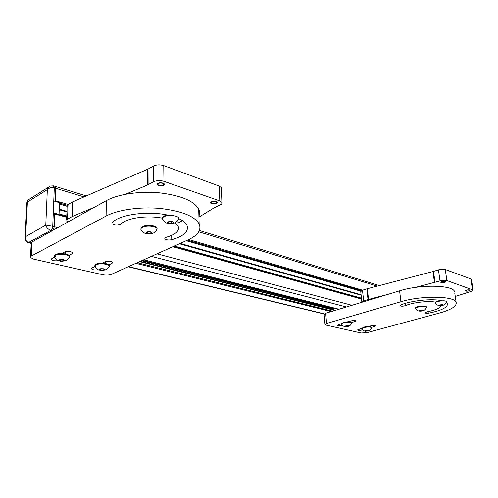<?xml version="1.0" encoding="UTF-8"?>
<svg xmlns="http://www.w3.org/2000/svg" width="498" height="498" viewBox="0 0 498 498"><rect width="100%" height="100%" fill="white"/><g stroke="black" fill="none" stroke-linecap="round" stroke-linejoin="round"><path stroke-width="0.75" d="M30.534 256.663L31.2 243.516L31.959 242.009L31.25 256.084L30.49 257.534L33.727 259.147L102.986 274.772C106.186 275.357 108.962 275.213 111.322 274.354L188.07 239.874C197.943 235.324 201.634 230.001 199.138 223.913L198.702 209.098C199.791 211.445 199.86 213.767 198.907 216.064M31.25 256.084L106.105 216.051C117.727 209.789 139.963 206.589 160.063 208.432C181.409 210.903 194.432 216.07 199.138 223.913M58.347 260.591C55.054 261.108 52.695 260.765 51.25 259.564L51.798 258.593L54.338 257.285M61.571 253.569L64.672 251.976C68.027 251.036 70.697 251.278 72.696 252.716L72.098 253.756L68.985 255.331M54.805 257.049L55.807 256.532M120.97 217.464L120.914 224.081C117.565 225.6 114.565 225.451 111.913 223.646L112.1 222.687C119.408 214.283 149.593 210.411 169.357 215.491M120.914 224.081C126.424 218.074 147.203 215.043 162.273 218.161M174.935 222.799L178.097 226.117C179.79 230.705 175.956 234.384 166.593 237.166C165.199 237.583 164.633 238.119 164.882 238.76L164.875 238.187M178.826 218.666C183.003 220.633 185.704 222.824 186.931 225.245C189.097 231.284 184.036 236.102 171.748 239.7C168.473 240.304 166.189 239.986 164.882 238.76M102.071 263.205L105.221 261.724C108.433 260.852 110.93 261.058 112.71 262.34L112.031 263.361L108.875 264.824M98.218 269.692C95.087 270.227 92.852 269.941 91.508 268.839L92.13 267.887L94.782 266.642M95.193 266.442L96.388 265.882M31.959 242.009L106.335 200.626C117.883 194.152 139.944 190.908 159.895 192.882C181.079 195.521 194.021 200.931 198.702 209.098M182.393 220.62L178.041 223.073M66.657 219.917L67.118 206.421L68.039 204.504L67.547 219.139L66.62 220.994L67.815 222.058M67.547 219.139L72.49 216.406L94.608 207.156M125.396 194.27L147.483 185.026L153.49 181.782C156.64 180.388 160.132 180.239 163.96 181.328L219.805 200.918L221.915 202.425C222.276 203.327 221.716 204.149 220.241 204.883L214.296 207.734L198.939 217.109M215.808 201.777L216.692 202.4C216.362 203.67 214.806 204.068 212.017 203.595L211.121 202.966C211.451 201.702 213.013 201.304 215.808 201.777M162.703 183.295L163.792 184.067C163.543 185.449 161.918 185.872 158.924 185.331L157.822 184.559C158.071 183.171 159.696 182.754 162.703 183.295M148.105 184.727L148.031 169.083L153.372 166.052C156.49 164.614 159.958 164.471 163.761 165.61L219.213 186.078L221.311 187.64L221.355 188.624M148.031 169.083L72.428 201.945L71.961 216.661M68.039 204.504L72.428 201.945M216.213 201.584L217.284 202.344C216.879 203.875 214.993 204.361 211.619 203.788L210.53 203.028C210.928 201.491 212.82 201.005 216.213 201.584M163.107 183.083L164.427 184.011C164.122 185.692 162.155 186.202 158.526 185.542L157.187 184.609C157.493 182.928 159.466 182.417 163.107 183.083M37.798 238.044L37.344 239.015L30.316 242.924L28.878 242.576C26.307 241.648 25.205 239.675 25.579 236.656L24.975 238.735C24.751 240.136 25.834 241.455 28.224 242.694L31.144 243.398M54.487 213.455L54.195 226.69L52.738 226.31L54.301 187.852L53.51 185.866L50.298 186.059C48.767 186.644 47.783 187.827 47.347 189.607C49.184 187.839 51.506 187.254 54.301 187.852L55.732 188.288L54.936 186.302L55.732 188.288L55.234 200.688L54.768 201.678M28.224 242.694L50.858 230.306C51.929 229.528 52.551 228.196 52.738 226.31L45.779 225.127C46.445 227.617 48.132 229.348 50.858 230.306L52.315 230.686C53.386 229.908 54.014 228.576 54.195 226.69C54.014 228.576 53.386 229.908 52.315 230.686L44.783 234.807M59.069 213.903L66.788 216.051M174.368 246.024L361.424 298.14M325.032 324.366L324.179 314.412L325.717 313.254L326.601 323.457L325.051 324.572L326.059 325.094L361.087 332.994L366.964 332.664L439.672 312.987C451.406 309.669 456.896 306.139 456.143 302.392L454.749 292.936M326.601 323.457L400.934 301.726C421.551 295.339 454.823 295.893 456.143 302.392M342.331 325.325L341.952 325.437C339.63 325.922 338.055 325.885 337.233 325.331L341.609 323.632M348.139 321.758L351.246 320.861C353.599 320.363 355.186 320.401 356.008 320.967L351.775 322.629M405.241 303.394L405.515 305.604C402.95 306.351 401.108 306.388 399.994 305.716L400.722 305C410.757 300.549 432.718 298.302 442.205 300.798M405.515 305.604C412.879 302.398 428.38 300.649 436.086 302.186M441.29 305.567C440.195 308.038 435.501 310.117 427.203 311.816L425.111 312.75M446.364 302.46L447.459 303.73C447.802 307.334 441.67 310.453 429.064 313.086C426.948 313.416 425.634 313.335 425.124 312.862M368.296 326.557L371.371 325.704C373.656 325.231 375.181 325.256 375.946 325.779L371.72 327.379M362.451 329.925L361.984 330.05C359.73 330.516 358.224 330.485 357.452 329.969L361.934 328.313M325.717 313.254L399.601 290.82C420.088 284.227 453.205 284.912 454.568 291.704M361.809 301.844L360.745 291.604L362.507 290.222L363.608 300.73L361.965 302.242M363.608 300.73L388.284 294.256M415.369 287.408L440.014 280.928C442.741 280.206 445.031 280.088 446.88 280.567L473.075 289.985C473.187 290.521 472.397 291.044 470.71 291.548L455.265 296.441M469.433 290.029L469.689 290.209C469.091 290.919 467.871 291.181 466.028 291L465.767 290.813C466.365 290.104 467.585 289.842 469.433 290.029M445.044 281.544L445.337 281.756C444.758 282.515 443.5 282.789 441.57 282.584L441.272 282.372C441.851 281.613 443.108 281.333 445.044 281.544M435.034 282.428L433.503 271.398L438.452 269.854C441.16 269.119 443.438 269.001 445.28 269.505L470.809 278.93L471.444 279.546M433.503 271.398L366.864 288.846L367.991 299.398M362.507 290.222L366.864 288.846M469.795 289.923L470.106 290.147C469.377 291.006 467.902 291.324 465.667 291.1L465.356 290.876C466.078 290.017 467.56 289.699 469.795 289.923M445.411 281.432L445.772 281.687C445.063 282.609 443.544 282.945 441.203 282.69L440.842 282.434C441.545 281.513 443.071 281.177 445.411 281.432M162.13 218.13L163.948 216.008L167.228 215.018M162.292 219.381C161.85 218.404 162.404 217.52 163.954 216.717C167.994 214.532 177.711 215.429 178.689 218.043L178.844 218.616L178.085 220.023M172.613 223.06L171.654 223.465L168.648 223.303L167.546 222.214L169.463 221.286L172.482 221.454L173.572 222.544L172.613 223.06M171.654 223.465L171.617 221.454M168.648 223.303L168.629 221.747M140.89 228.819L142.484 226.627C146.344 224.523 156.055 225.42 157.007 227.935L157.1 228.85M140.99 229.746C140.573 228.856 141.071 228.053 142.49 227.318C146.35 225.227 156.061 226.117 157.013 228.626L156.447 230.45M151.075 233.4L150.172 233.78L147.227 233.637L146.076 232.616L147.887 231.738L150.85 231.887L151.983 232.915L151.075 233.4M150.172 233.78L150.159 231.894M147.227 233.637L147.221 232.118M435.451 302.081L440.493 300.45M446.644 301.788C445.312 304.06 443.961 305.237 442.61 305.324C440.132 305.915 437.661 305.921 435.395 303.394L435.283 303.226C435.134 302.635 436.005 302.056 437.91 301.489C442.355 300.512 445.256 300.549 446.613 301.607L446.55 302.049M442.261 305.336L439.547 305.492L439.466 304.963L443.071 304.515L443.139 305.05L442.261 305.336M443.139 305.05L443.064 304.515M441.377 305.542L441.228 304.471M439.547 305.492L439.473 304.957M415.438 308.561L415.4 308.281C415.245 307.72 416.06 307.173 417.847 306.644C422.217 305.691 425.093 305.735 426.469 306.774L426.493 306.98M426.562 307.44C425.441 309.563 424.134 310.708 422.646 310.858C420.698 311.244 419.216 311.238 418.208 310.845L415.463 308.772C415.307 308.212 416.129 307.671 417.915 307.135C422.285 306.189 425.161 306.233 426.531 307.266L426.469 307.702M422.292 310.877L419.633 311.032L419.509 310.522L423.02 310.092L423.138 310.603L422.292 310.877M421.445 311.076L421.308 310.061M419.633 311.032L419.565 310.515M54.126 256.227L55.21 254.621C58.509 252.704 68.624 253.644 69.527 255.928L69.583 256.756M54.182 257.068L55.185 255.275C58.484 253.364 68.6 254.304 69.502 256.576L68.998 258.057M63.837 260.728L60.258 260.946L58.901 260.087L60.389 259.334L63.24 259.439L64.584 260.305L63.837 260.728M63.09 261.052L63.146 259.446M60.258 260.946L60.314 259.377M94.695 265.82L95.896 264.195C99.214 262.446 108.477 263.218 109.267 265.285L109.311 266.025M94.745 266.573L95.884 264.824C99.202 263.081 108.471 263.853 109.255 265.913L108.844 267.221M103.883 269.984L100.447 270.184L99.276 269.393L100.789 268.69L103.478 268.789L104.636 269.586L103.883 269.984M103.123 270.283L103.148 268.796M100.447 270.184L100.472 268.87M341.36 323.986L343.259 322.399C347.461 321.509 350.299 321.571 351.775 322.58L351.793 322.81M351.849 323.208C350.629 325.219 349.434 326.258 348.264 326.321C342.556 326.993 342.948 325.599 341.485 324.36L343.303 322.872C347.504 321.982 350.343 322.044 351.818 323.053L351.744 323.476M347.865 326.352L345.338 326.495L345.046 326.047L348.332 325.648L348.612 326.103L347.865 326.352M347.118 326.526L347.031 325.661M345.338 326.495L345.288 325.997M361.592 328.73L363.534 327.167C367.611 326.327 370.338 326.371 371.713 327.304L371.732 327.503M371.788 327.902C371.215 329.632 368.844 331.083 368.259 330.952L365.7 331.201C365.495 331.849 361.069 329.203 361.704 329.06L363.584 327.628C367.661 326.788 370.388 326.831 371.763 327.765L371.695 328.138M367.91 330.977L365.451 331.12L365.215 330.697L368.414 330.311L368.645 330.74L367.91 330.977M367.163 331.145L367.076 330.323M365.451 331.12L365.401 330.66M333.772 307.951L332.863 309.569M84.013 196.891L55.732 188.288L55.203 201.416L59.499 202.667L59.05 214.439L54.73 213.237L54.195 226.69L57.787 227.642M52.315 230.686L30.316 242.924M58.714 214.626L59.05 214.439M25.037 237.509L26.929 202.369L27.427 202.032C27.259 200.688 27.776 199.816 28.971 199.418L48.704 187.055M112.05 261.799L112.031 263.361M72.142 252.212L72.098 253.756M171.673 235.373L171.748 239.7M106.105 216.051L106.335 200.626M219.213 186.078L219.805 200.918M163.761 165.61L163.96 181.328M153.372 166.052L153.49 181.782M147.483 185.026L147.408 169.388M72.957 201.684L72.49 216.406M143.741 259.788L339.001 309.221M151.355 256.364L346.446 306.961M157.001 253.831L351.949 305.286M54.699 213.978L66.744 217.321M172.812 246.728L361.517 299.049M59.225 209.758L66.931 211.936M179.405 243.765L361.118 295.183M59.25 209.141L66.95 211.326M180.151 243.429L361.069 294.741M59.443 203.999L67.031 206.191M186.308 240.665L360.851 291.112M59.48 203.047L67.174 205.276M187.435 240.154L361.486 290.633M55.234 200.688L68.145 204.441M188.742 239.563L362.612 290.191M198.727 231.782L377.297 286.107M128.54 266.617L324.41 313.858M135.848 263.336L331.238 311.574M137.243 262.707L332.62 311.157M139.658 261.618L334.992 310.435M141.644 260.728L333.23 308.909M142.434 260.373L333.442 308.53M361.915 329.346L361.984 330.05M374.683 325.381L374.807 326.526M341.902 324.901L341.952 325.437M354.769 320.538L354.893 321.739M428.853 311.48L429.064 313.086M400.934 301.726L399.601 290.82M470.809 278.93L472.465 289.543M445.28 269.505L446.88 280.567M438.452 269.854L440.014 280.928M434.48 282.578L432.949 271.559M367.356 288.703L368.489 299.261M47.347 189.607L45.779 225.127L25.579 236.656L27.427 202.032L47.347 189.607M91.508 268.839L91.52 268.36M51.25 259.564L51.275 259.01M111.913 223.646L111.919 222.923M178.097 226.117L177.979 220.172M221.311 187.64L221.915 202.425M211.121 202.966L211.108 202.568M157.822 184.559L157.816 184.036M143.642 259.832L338.901 309.246M54.718 213.518L66.763 216.86M173.372 246.473L361.486 298.719M59.443 204.093L67.062 206.29M186.196 240.715L360.813 291.162M53.51 185.866L86.291 195.901M199.381 230.506L379.345 285.572M128.185 266.772L324.254 314.014M140.274 261.344L335.596 310.254M471.419 279.39L473.075 289.985M178.676 217.34L178.689 218.043M162.709 219.929C164.664 221.971 166.002 223.017 166.712 223.079L168.442 223.546C171.281 223.801 173.229 223.621 174.288 223.017C175.271 223.172 176.79 221.71 178.844 218.616M157.007 227.935L157.013 228.626M141.376 230.257C145.273 234.427 145.385 233.101 146.729 233.78C149.269 234.153 151.28 234.004 152.755 233.338C153.733 232.728 154.847 233.07 157.156 229.148M438.072 300.107L438.184 300.892M446.544 301.109L446.613 301.607M426.469 306.774L426.531 307.266M65.412 251.695L65.331 253.949M69.527 255.928L69.502 256.576M54.519 257.478C57.955 261.326 57.961 260.249 59.573 260.952C60.613 261.45 62.636 261.326 65.655 260.591C66.433 260 66.975 260.834 69.633 256.993M105.283 261.693L105.252 263.492M109.267 265.285L109.255 265.913M95.031 266.94C99.413 271.385 98.66 269.437 99.868 270.215C100.397 270.644 102.239 270.526 105.402 269.866C106.043 269.331 106.634 270.246 109.367 266.287M351.775 322.58L351.818 323.053M371.713 327.304L371.763 327.765M27.72 200.308L26.942 202.107"/></g></svg>
